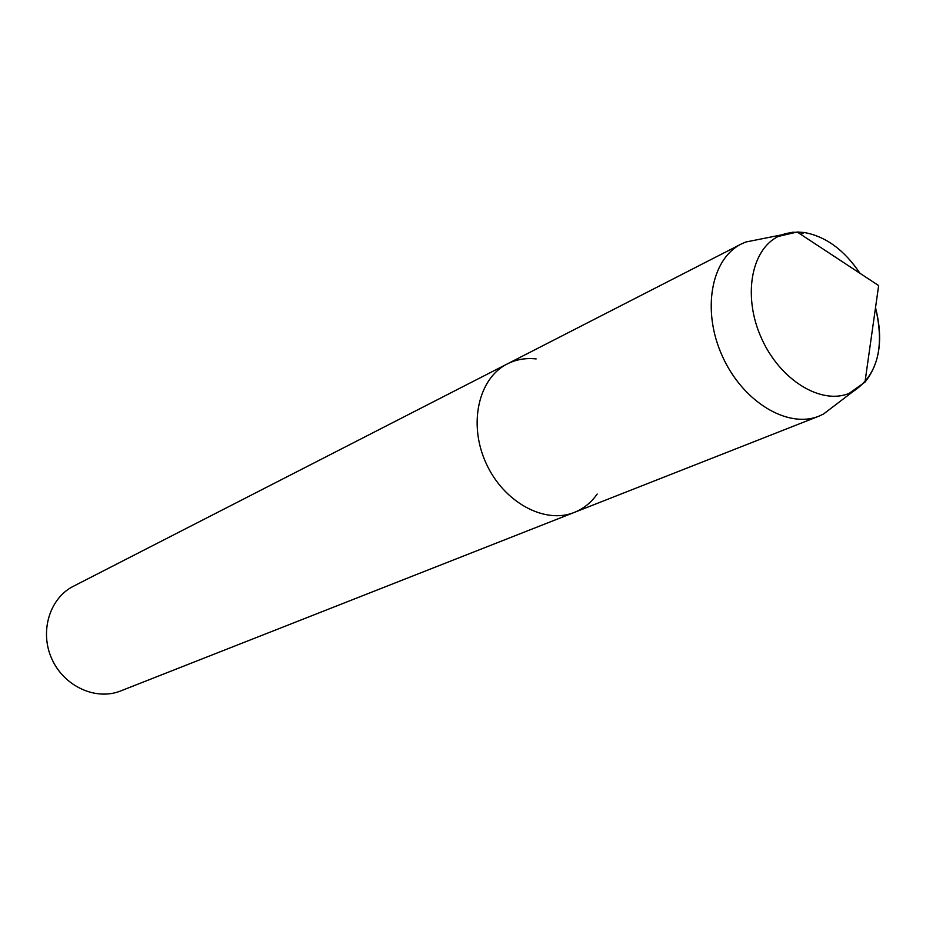 <?xml version="1.0" encoding="UTF-8"?>
<svg xmlns="http://www.w3.org/2000/svg" width="926" height="926" viewBox="0 0 926 926"><rect width="100%" height="100%" fill="white"/><g stroke="black" fill="none" stroke-linecap="round" stroke-linejoin="round"><path stroke-width="1.39" d="M804.3 232.519C825.703 236.373 844.269 249.974 859.999 273.32C844.269 249.974 825.703 236.373 804.3 232.519L797.17 232.009L778.257 236.443C750.893 249.765 742.606 296.91 761.566 338.441C780.167 380.135 821.026 405.102 849.119 393.4L864.988 382.114C879.897 363.443 883.404 338.627 875.521 307.675C884.943 347.655 877.362 375.667 852.777 391.721L849.13 393.388C821.026 405.102 780.167 380.135 761.566 338.441C742.606 296.91 750.893 249.765 778.257 236.443L784.924 233.792L792.749 232.241L804.3 232.519L800.701 234.324M536.154 358.929L534.904 358.802C524.996 357.922 515.794 359.635 507.274 363.93L73.409 586.251C49.576 598.173 39.355 631.671 51.868 658.988C64.079 686.444 95.968 700.936 120.669 690.946M574.317 512.414C544.557 524.567 503.431 502.158 485.942 462.931C468.093 423.876 478.487 378.213 507.274 363.93C478.487 378.213 468.093 423.876 485.942 462.931C503.431 502.158 544.557 524.567 574.317 512.414C583.565 508.71 591.182 502.587 597.189 494.044M761.184 238.954L745.719 242.033L741.251 244.036C711.006 258.956 701.584 310.696 722.349 356.151C742.71 401.803 787.76 428.958 818.954 416.144L823.399 414.107L835.97 404.535M797.182 232.009L878.647 285.578L864.977 382.114M120.681 690.935L818.978 416.133M745.719 242.033L781.938 234.81M823.434 414.096L852.8 391.71M507.274 363.93L741.24 244.036"/></g></svg>
